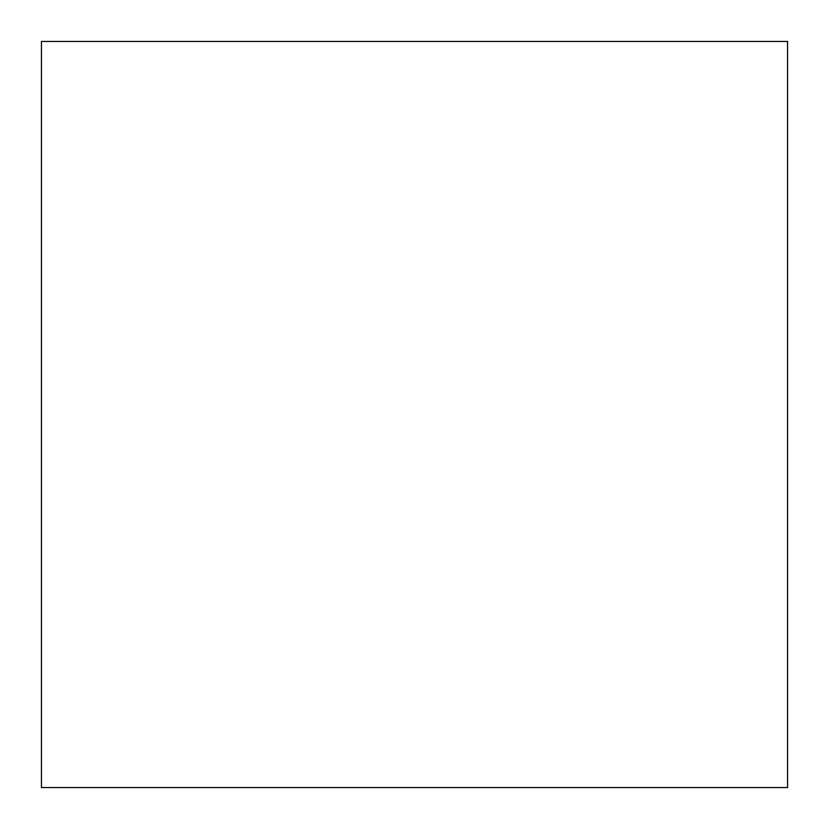 <?xml version="1.0" encoding="UTF-8"?>
<svg xmlns="http://www.w3.org/2000/svg" width="829" height="829" viewBox="0 0 829 829"><rect width="100%" height="100%" fill="white"/><g stroke="black" fill="none" stroke-linecap="round" stroke-linejoin="round"><path stroke-width="1.24" d="M41.45 787.55L787.55 787.55L787.55 41.45L41.45 41.45L41.45 787.55"/></g></svg>
